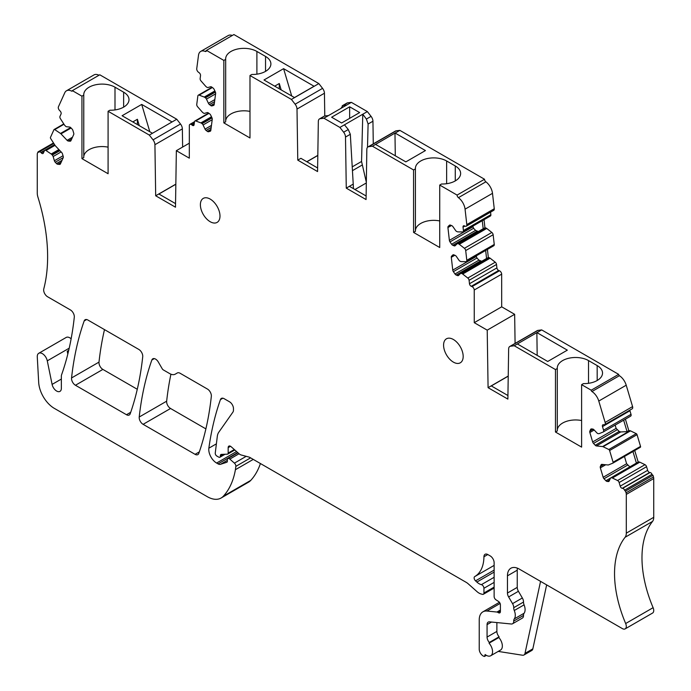 <?xml version="1.0" encoding="UTF-8"?>
<svg xmlns="http://www.w3.org/2000/svg" width="691" height="691" viewBox="0 0 691 691"><rect width="100%" height="100%" fill="white"/><g stroke="black" fill="none" stroke-linecap="round" stroke-linejoin="round"><path stroke-width="1.04" d="M59.556 164.415L60.402 163.922A2.22 1.278 60 0 1 60.065 164.32A2.22 1.278 60 0 1 59.556 164.415L57.681 164.233A2.22 1.278 60 0 1 56.481 163.534L55.237 162.221A2.22 1.278 60 0 1 54.39 160.753L53.138 156.537A2.22 1.278 60 0 0 52.291 155.069L51.67 154.413A2.22 1.278 60 0 0 51.194 154.007L46.003 150.534A2.22 1.278 60 0 0 44.768 150.353A2.22 1.278 60 0 0 44.431 150.742L43.36 153.108A2.22 1.278 60 0 1 43.023 153.506A2.22 1.278 60 0 1 41.313 152.91L40.916 152.495A2.22 1.278 60 0 0 39.206 151.899A2.22 1.278 60 0 0 38.99 152.089A1.106 0.639 60 0 1 38.877 152.184A1.106 0.639 60 0 1 38.022 151.89L37.521 153.013A4.656 2.686 60 0 0 37.262 154.326L37.262 193.083A11.091 6.4 60 0 0 37.91 197.056A166.298 96.014 60 0 1 46.444 236.858A166.298 96.014 60 0 1 43.783 288.89A5.545 3.205 60 0 0 47.575 296.75L70.404 309.931A5.545 3.205 60 0 1 74.291 317.229A388.031 224.031 60 0 1 62.656 371.689A388.031 224.031 60 0 1 61.559 374.859A5.545 3.205 60 0 0 61.352 376.198L61.352 388.333A6.651 3.844 60 0 1 59.97 391.382A6.651 3.844 60 0 1 52.101 384.403L61.352 379.065M458.435 197.652L485.868 181.811A11.091 6.4 60 0 1 492.502 193.333L494.255 208.751L466.814 224.592L465.06 209.174A11.091 6.4 60 0 0 458.435 197.652A2.22 1.278 60 0 1 457.088 195.087L439.726 185.058L439.726 247.516L413.572 232.418L415.412 231.364L415.412 168.906L413.572 169.96L413.572 232.418M413.572 169.96L372.423 146.207L368.709 146.682L396.142 130.841A5.545 3.205 60 0 0 395.416 131.083L367.983 146.924A5.545 3.205 60 0 1 368.709 146.682M249.987 75.518L251.818 74.455A18.303 10.564 0 0 0 262.658 72.719A18.303 10.564 0 0 0 265.534 71.372A18.303 10.564 0 0 0 270.889 63.9A18.303 10.564 0 0 0 265.534 56.429L256.897 51.445A18.303 10.564 0 0 0 231.044 51.428L231.019 51.445A18.303 10.564 0 0 0 230.984 51.454A18.303 10.564 0 0 0 228.669 53.103A18.303 10.564 0 0 0 225.655 58.908A18.303 10.564 0 0 0 225.672 59.357L223.841 60.419L223.841 122.877L249.987 137.975L249.987 75.518L291.412 99.426L295.126 104.203A5.545 3.205 60 0 1 297 109.066L297.769 160.131L317.566 171.558L318.335 121.383A5.545 3.205 60 0 1 319.475 118.921A5.545 3.205 60 0 1 320.201 118.679L323.924 118.204L339.912 127.429L343.634 132.206A5.545 3.205 60 0 1 345.5 137.068L346.269 188.133L366.066 199.561L366.835 149.386A5.545 3.205 60 0 1 367.983 146.924M223.841 60.419L206.471 50.391A2.22 1.278 60 0 1 206.013 51.41A2.22 1.278 60 0 1 205.132 51.41L206.454 50.642M214.322 103.529L210.798 105.568A2.22 1.278 60 0 0 211.956 105.896L213.579 105.421A2.22 1.278 60 0 0 213.744 105.352A2.22 1.278 60 0 0 214.184 104.574L215.644 93.458A2.22 1.278 60 0 0 215.342 91.938L214.124 89.364A2.22 1.278 60 0 0 213.087 88.068L211.757 87.083A2.22 1.278 60 0 0 210.591 86.755L207.974 87.524A2.22 1.278 60 0 1 206.816 87.196L206.151 86.712A2.22 1.278 60 0 1 205.685 86.271L201.003 80.933A2.22 1.278 60 0 1 200.14 78.558L200.528 75.578A2.22 1.278 60 0 0 199.189 72.762L198.421 72.192A2.773 1.598 60 0 1 196.745 68.668L198.498 55.28A11.091 6.4 60 0 1 200.718 51.419A11.091 6.4 60 0 1 205.132 51.41M210.798 105.568L209.459 104.583A2.22 1.278 60 0 1 208.432 103.279L206.462 99.124L215.592 93.855M215.402 92.067L205.426 97.828A2.22 1.278 60 0 1 206.462 99.124M205.426 97.828L204.761 97.336L215.074 91.376M214.866 90.944L204.268 97.06A2.22 1.278 60 0 1 204.761 97.336M204.268 97.06L199.146 95.142L212.344 87.524M210.807 130.409A2.22 1.278 60 0 1 210.358 131.186A2.22 1.278 60 0 1 210.194 131.255L208.578 131.731L210.798 130.444L212.258 119.293A2.22 1.278 60 0 0 211.956 117.781L210.738 115.207A2.22 1.278 60 0 0 209.71 113.903L208.371 112.918A2.22 1.278 60 0 0 207.214 112.59L204.596 113.359A2.22 1.278 60 0 1 203.43 113.03L202.774 112.547A2.22 1.278 60 0 1 202.299 112.106L197.617 106.768A2.22 1.278 60 0 1 196.754 104.393L197.859 95.937A2.22 1.278 60 0 1 198.308 95.168A2.22 1.278 60 0 1 199.146 95.142M208.578 131.731A2.22 1.278 60 0 1 207.412 131.402L206.082 130.418A2.22 1.278 60 0 1 205.046 129.122L203.076 124.959L212.206 119.69M212.016 117.902L202.04 123.663A2.22 1.278 60 0 1 203.076 124.959M202.04 123.663L201.375 123.171L211.696 117.211M211.489 116.779L200.891 122.894A2.22 1.278 60 0 1 201.375 123.171M200.891 122.894L195.76 120.977L208.967 113.359M194.162 124.207L192.323 125.27A2.22 1.278 60 0 0 193.644 125.52A2.22 1.278 60 0 0 194.093 124.751L194.482 121.771A2.22 1.278 60 0 1 194.922 121.003A2.22 1.278 60 0 1 195.76 120.977M192.323 125.27L191.545 124.691L194.309 123.102M108.09 111.268L109.929 110.215A18.303 10.564 0 0 0 120.77 108.478A18.303 10.564 0 0 0 123.637 107.131A18.303 10.564 0 0 0 129.001 99.659A18.303 10.564 0 0 0 123.637 92.188L115 87.196A18.303 10.564 0 0 0 89.148 87.178L89.148 87.178A18.303 10.564 0 0 0 89.096 87.213A18.303 10.564 0 0 0 86.781 88.854A18.303 10.564 0 0 0 83.758 94.667A18.303 10.564 0 0 0 83.775 95.116L81.944 96.179L81.944 158.636L108.09 173.735L108.09 111.268L149.325 135.082L153.048 139.85A5.545 3.205 60 0 1 154.922 144.713L155.682 195.778L175.488 207.205L176.352 150.681L189.308 158.161L189.334 125.339A2.773 1.598 60 0 1 189.887 124.38A2.773 1.598 60 0 1 191.545 124.691M81.944 96.179L72.348 90.633A1.106 0.639 60 0 1 72.114 91.143A1.106 0.639 60 0 1 71.605 91.108L72.348 90.685M70.905 140.714A2.22 1.278 60 0 1 70.568 141.111A2.22 1.278 60 0 1 70.059 141.206L70.905 140.714L73.712 134.52A2.22 1.278 60 0 0 73.712 133.138L72.935 130.53A2.22 1.278 60 0 0 72.08 129.053L70.836 127.74A2.22 1.278 60 0 0 69.636 127.049L66.612 126.747A2.22 1.278 60 0 1 65.412 126.056L64.799 125.408A2.22 1.278 60 0 1 64.375 124.864L60.419 118.679A2.22 1.278 60 0 1 59.987 116.356L61.058 113.989A2.22 1.278 60 0 0 60.212 111.13L59.486 110.37A2.773 1.598 60 0 1 58.424 106.803L64.781 92.749A11.091 6.4 60 0 1 66.483 90.789A11.091 6.4 60 0 1 71.605 91.108M60.402 163.922L63.209 157.729A2.22 1.278 60 0 0 63.209 156.347L62.484 153.912A2.22 1.278 60 0 0 61.637 152.443L55.496 145.956A2.22 1.278 60 0 1 55.081 145.421L50.685 138.554A1.106 0.639 60 0 1 50.469 137.397L53.95 129.701A1.106 0.639 60 0 1 54.123 129.511A1.106 0.639 60 0 1 54.736 129.606L60.497 133.449A2.22 1.278 60 0 1 60.972 133.855L67.113 140.342A2.22 1.278 60 0 0 68.314 141.033L70.059 141.206M500.396 611.595A2.773 1.598 60 0 1 499.818 612.865A2.773 1.598 60 0 1 498.436 612.727L500.396 611.595L500.396 604.806A2.773 1.598 60 0 0 498.557 601.49L495.957 599.797A2.773 1.598 60 0 1 494.125 596.48L494.125 562.707A5.545 3.205 60 0 0 490.204 555.918L487.846 554.562A5.545 3.205 60 0 0 485.082 554.286A5.545 3.205 60 0 0 483.933 556.765A44.345 25.602 60 0 1 474.752 576.579A44.345 25.602 60 0 1 474.708 576.605L474.708 576.605A2.773 1.598 60 0 0 475.538 580.855L476.859 582.064A11.091 6.4 60 0 0 481.394 584.646A2.773 1.598 60 0 1 483.933 588.274L483.933 592.999A2.773 1.598 60 0 1 483.363 594.269A2.773 1.598 60 0 1 482.482 594.346L481.074 593.975A11.091 6.4 60 0 1 477.015 591.634L468.187 583.8A11.091 6.4 60 0 0 466.157 582.323L249.943 457.485A5.545 3.205 60 0 0 248.924 457.053L241.142 454.972A5.545 3.205 60 0 1 239.112 453.797L231.131 446.723A3.325 1.918 60 0 0 228.859 446.118A3.325 1.918 60 0 0 228.168 447.638L228.168 453.071A2.22 1.278 60 0 1 227.71 454.082A2.22 1.278 60 0 1 227.339 454.186L221.379 454.384A2.773 1.598 60 0 0 220.904 454.514A2.773 1.598 60 0 0 220.334 455.784L220.334 456.233A2.22 1.278 60 0 1 219.876 457.252A2.22 1.278 60 0 1 218.762 457.14L216.81 456.017A2.22 1.278 60 0 1 215.255 453.071L217.302 436.41A16.627 9.605 60 0 1 218.771 432.246L232.936 412.095A5.545 3.205 60 0 0 233.463 410.134L233.463 408.597A5.545 3.205 60 0 0 229.542 401.808L224.134 398.69A5.545 3.205 60 0 0 221.362 398.413A5.545 3.205 60 0 0 220.429 399.614A388.031 224.031 60 0 0 208.855 448.191A11.091 6.4 60 0 0 216.611 463.048L218.062 463.886A5.545 3.205 60 0 0 220.472 464.317L226.76 462.279A2.22 1.278 60 0 0 226.907 462.219A2.22 1.278 60 0 0 227.365 461.199L227.365 459.843A2.773 1.598 60 0 1 227.935 458.574A2.773 1.598 60 0 1 229.827 459.083L234.404 463.134A2.773 1.598 60 0 1 235.847 466.373L235.406 469.707A105.326 60.808 60 0 1 223.331 496.224A27.718 16.005 60 0 1 221.094 498.021A27.718 16.005 60 0 1 207.17 496.613L54.39 408.407A22.172 12.801 60 0 1 38.687 382.425L37.279 356.979A7.204 4.163 60 0 1 38.756 353.282A7.204 4.163 60 0 1 47.282 360.849L52.101 384.403M489.306 642.449L499.109 636.791A5.545 3.205 60 0 1 496.872 631.41L487.069 637.067A5.545 3.205 60 0 0 489.306 642.449L489.064 643.174A8.871 5.122 60 0 1 490.722 655.742A8.871 5.122 60 0 1 485.151 654.532L484.486 656.45A5.545 3.205 60 0 1 479.226 649.16L479.226 619.957A17.741 10.244 60 0 1 482.905 611.837A17.741 10.244 60 0 1 486.974 611.043L496.941 612.036A2.773 1.598 60 0 1 497.693 612.295L498.436 612.727M487.069 637.067L487.069 624.629A5.545 3.205 60 0 1 488.217 622.09A5.545 3.205 60 0 1 489.487 621.84L511.305 623.999A5.545 3.205 60 0 0 512.575 623.748L522.37 618.091A5.545 3.205 60 0 0 523.519 615.413A5.545 3.205 60 0 1 524.08 613.254A9.976 5.761 60 0 0 524.08 604.85A5.545 3.205 60 0 1 523.519 602.042A5.545 3.205 60 0 0 522.344 597.983L512.549 603.64A5.545 3.205 60 0 1 513.724 607.7L523.519 602.042M513.724 607.7A5.545 3.205 60 0 0 514.277 610.507A9.976 5.761 60 0 1 514.277 618.911A5.545 3.205 60 0 0 513.724 621.071A5.545 3.205 60 0 1 512.575 623.748M508.628 596.946L518.423 591.289A5.545 3.205 60 0 1 517.248 587.376L507.453 593.033A5.545 3.205 60 0 0 508.628 596.946L512.549 603.64M507.453 593.033L507.453 575.836A16.627 9.605 60 0 1 510.899 568.227A16.627 9.605 60 0 1 519.209 569.047L622.375 628.611A5.545 3.205 60 0 0 625.148 628.888L652.589 613.047A5.545 3.205 60 0 0 653.107 607.683A97.932 56.541 60 0 1 642.397 549.241A97.932 56.541 60 0 1 652.537 521.429A11.091 6.4 60 0 0 653.738 517.317L653.738 478.561A4.656 2.686 60 0 0 653.479 476.954L652.978 475.244A1.106 0.639 60 0 1 652.01 474.337A2.22 1.278 60 0 0 650.084 472.506L649.687 472.471A2.22 1.278 60 0 1 647.64 470.312L646.569 466.701A2.22 1.278 60 0 0 644.997 464.68L639.806 462.158A2.22 1.278 60 0 0 639.33 462.011L638.709 461.951A2.22 1.278 60 0 0 638.199 462.054A2.22 1.278 60 0 1 638.199 462.054L634.727 450.523M609.168 481.057A2.22 1.278 60 0 1 608.831 481.446A2.22 1.278 60 0 1 608.322 481.541L609.168 481.057L610.421 478.284A2.22 1.278 60 0 1 610.766 477.896A2.22 1.278 60 0 1 611.276 477.792L611.889 477.852A2.22 1.278 60 0 1 612.373 477.999L617.555 480.521A2.22 1.278 60 0 1 619.127 482.543L620.198 486.153A2.22 1.278 60 0 0 622.254 488.312L622.643 488.347A2.22 1.278 60 0 1 624.569 490.178A1.106 0.639 60 0 0 625.536 491.085L626.046 492.795A4.656 2.686 60 0 1 626.296 494.402L626.296 533.158A11.091 6.4 60 0 1 625.105 537.27A97.932 56.541 60 0 0 614.955 565.083A97.932 56.541 60 0 0 625.666 623.524A5.545 3.205 60 0 1 625.148 628.888M601.075 464.862L601.921 464.378A2.22 1.278 60 0 0 601.42 464.473A2.22 1.278 60 0 0 601.075 464.862L600.349 466.46A2.22 1.278 60 0 0 600.349 467.85L603.157 477.282A2.22 1.278 60 0 0 604.003 478.751L605.877 480.729A2.22 1.278 60 0 0 607.078 481.42L608.322 481.541M601.921 464.378L608.063 464.983A2.22 1.278 60 0 0 608.486 464.931L612.874 463.134A1.106 0.639 60 0 0 612.926 463.108L640.358 447.267A1.106 0.639 60 0 1 640.315 447.293L612.96 463.082M590.632 429.413L591.479 428.93A2.22 1.278 60 0 0 590.969 429.025A2.22 1.278 60 0 0 590.632 429.413L589.855 431.132A2.22 1.278 60 0 0 589.855 432.514L592.653 441.946A2.22 1.278 60 0 0 593.509 443.415L595.253 445.263A2.22 1.278 60 0 0 596.454 445.954L602.595 446.559A2.22 1.278 60 0 1 603.07 446.706L608.823 449.504A1.106 0.639 60 0 1 609.609 450.515L613.09 462.227A1.106 0.639 60 0 1 612.926 463.108M591.479 428.921L592.723 429.051A2.22 1.278 60 0 1 593.923 429.742L596.946 432.937A2.22 1.278 60 0 0 598.147 433.628L598.769 433.689A2.22 1.278 60 0 0 599.183 433.637L603.148 432.013A2.22 1.278 60 0 0 603.234 431.97L630.676 416.129A2.22 1.278 60 0 1 630.581 416.172L603.321 431.918M588.525 383.315L588.525 360.581A18.303 10.564 0 0 0 562.647 360.581A18.303 10.564 0 0 0 560.306 362.239A18.303 10.564 0 0 0 557.283 368.053A18.303 10.564 0 0 0 557.3 368.502L555.469 369.564L555.469 432.022L581.615 447.12L581.615 384.654L591.22 390.199A1.106 0.639 60 0 0 591.954 391.529A11.091 6.4 60 0 1 598.777 401.048L605.135 422.443A2.773 1.598 60 0 1 604.711 424.663A2.773 1.598 60 0 1 604.072 424.784L603.355 424.715A2.22 1.278 60 0 0 602.846 424.81A2.22 1.278 60 0 0 602.5 426.589L603.571 430.191A2.22 1.278 60 0 1 603.234 431.97M555.469 369.564L514.234 345.75L510.511 346.234L537.952 330.393A5.545 3.205 60 0 0 537.227 330.635L509.785 346.476A5.545 3.205 60 0 1 510.511 346.234M472.022 286.627L471.245 286.299L498.677 270.457L499.455 270.786L472.022 286.627A2.773 1.598 60 0 1 474.233 289.831L474.251 322.671L487.215 330.151L488.079 387.677L507.876 399.113L508.645 348.938A5.545 3.205 60 0 1 509.785 346.476M471.245 286.299A2.22 1.278 60 0 1 469.474 283.742L469.085 280.313L496.518 264.472A2.22 1.278 60 0 0 495.24 262.2L490.109 258.192A2.22 1.278 60 0 0 489.625 257.907L488.96 257.631A2.22 1.278 60 0 0 488.338 257.536L487.414 249.425M495.24 262.2L467.798 278.041A2.22 1.278 60 0 1 469.085 280.313M467.798 278.041L462.676 274.033L490.109 258.192M489.625 257.907L462.184 273.748A2.22 1.278 60 0 1 462.676 274.033M462.184 273.748L461.519 273.472L488.96 257.631M459.817 274.215L457.485 275.562A2.22 1.278 60 0 0 458.375 275.562A2.22 1.278 60 0 0 458.513 275.459L460.482 273.576A2.22 1.278 60 0 1 460.629 273.463A2.22 1.278 60 0 1 461.519 273.472M457.485 275.562L456.146 275.009A2.22 1.278 60 0 1 454.989 273.99L453.365 271.649A2.22 1.278 60 0 1 452.76 270.103L451.301 257.302A2.22 1.278 60 0 1 451.603 256.136L452.821 254.97A2.22 1.278 60 0 1 452.968 254.858A2.22 1.278 60 0 1 453.857 254.858L455.188 255.42A2.22 1.278 60 0 1 456.354 256.43L458.971 260.222A2.22 1.278 60 0 0 460.128 261.233L460.793 261.509A2.22 1.278 60 0 0 461.26 261.613L465.941 261.682A2.22 1.278 60 0 0 466.365 261.578L493.797 245.737A2.22 1.278 60 0 0 494.246 244.459L493.141 234.733A2.22 1.278 60 0 0 491.854 232.461L486.732 228.453A2.22 1.278 60 0 0 486.239 228.16L485.574 227.883A2.22 1.278 60 0 0 484.952 227.788L484.028 219.686M494.246 244.459L466.805 260.3A2.22 1.278 60 0 1 466.365 261.578M466.805 260.3L465.699 250.574L493.141 234.733M491.854 232.461L464.421 248.302A2.22 1.278 60 0 1 465.699 250.574M464.421 248.302L459.29 244.294L486.732 228.453M486.239 228.16L458.798 244.001A2.22 1.278 60 0 1 459.29 244.294M458.798 244.001L458.142 243.724L485.574 227.883M456.431 244.476L454.099 245.823A2.22 1.278 60 0 0 454.989 245.823A2.22 1.278 60 0 0 455.136 245.72L457.105 243.837A2.22 1.278 60 0 1 457.243 243.724A2.22 1.278 60 0 1 458.142 243.724M454.099 245.823L452.769 245.27A2.22 1.278 60 0 1 451.603 244.251L449.988 241.91A2.22 1.278 60 0 1 449.375 240.364L447.923 227.564A2.22 1.278 60 0 1 448.217 226.389L449.444 225.223A2.22 1.278 60 0 1 449.582 225.119A2.22 1.278 60 0 1 450.472 225.119L451.81 225.672A2.22 1.278 60 0 1 452.968 226.691L455.585 230.474A2.22 1.278 60 0 0 456.742 231.494L457.407 231.77A2.22 1.278 60 0 0 457.883 231.874L462.555 231.943A2.22 1.278 60 0 0 462.979 231.839L490.42 215.998A2.22 1.278 60 0 0 490.86 214.72L490.567 212.146M490.86 214.72L463.428 230.561A2.22 1.278 60 0 1 462.979 231.839M463.428 230.561L463.03 227.132A2.22 1.278 60 0 1 463.48 225.862A2.22 1.278 60 0 1 464.369 225.862L465.147 226.182A2.773 1.598 60 0 0 466.261 226.182L493.694 210.34A2.773 1.598 60 0 0 494.255 208.751M466.814 224.592A2.773 1.598 60 0 1 466.261 226.182M200.39 204.743A13.855 7.998 60 0 1 203.258 198.395A13.855 7.998 60 0 1 213.934 202.109A13.855 7.998 60 0 1 219.988 216.058A13.855 7.998 60 0 1 217.112 222.398A13.855 7.998 60 0 1 206.436 218.693A13.855 7.998 60 0 1 200.39 204.743M195.087 454.332L143.115 424.326A5.545 3.205 60 0 1 139.219 417.019A388.031 224.031 60 0 1 151.847 360.02A5.545 3.205 60 0 1 152.78 358.819A5.545 3.205 60 0 1 158.325 362.024L162.204 368.744A2.22 1.278 60 0 0 163.318 369.91L169.71 373.606A11.091 6.4 60 0 0 175.255 374.151L177.302 372.976A5.545 3.205 60 0 1 180.075 373.244L207.438 389.05A5.545 3.205 60 0 1 211.334 396.349A388.031 224.031 60 0 1 198.801 453.4A5.545 3.205 60 0 1 197.859 454.609A5.545 3.205 60 0 1 195.087 454.332L199.328 451.888M126.479 414.721L75.449 385.258A5.545 3.205 60 0 1 71.553 377.951A388.031 224.031 60 0 1 84.172 320.952A5.545 3.205 60 0 1 85.114 319.752A5.545 3.205 60 0 1 87.887 320.028L138.831 349.439A5.545 3.205 60 0 1 142.726 356.746A388.031 224.031 60 0 1 130.193 413.788A5.545 3.205 60 0 1 129.252 414.997A5.545 3.205 60 0 1 126.479 414.721L130.72 412.277M463.177 356.461A13.855 7.998 60 0 1 460.301 362.801A13.855 7.998 60 0 1 449.625 359.095A13.855 7.998 60 0 1 443.579 345.146A13.855 7.998 60 0 1 446.446 338.806A13.855 7.998 60 0 1 457.122 342.511A13.855 7.998 60 0 1 463.177 356.461M514.234 345.75L517.369 343.945L547.73 361.471L567.328 350.156L536.967 332.63L541.675 329.909L537.952 330.393M541.675 329.909L618.652 374.358A1.106 0.639 60 0 0 619.395 375.688A11.091 6.4 60 0 1 626.219 385.207L632.576 406.602A2.773 1.598 60 0 1 632.153 408.822L604.711 424.663M602.5 426.589L629.942 410.748A2.22 1.278 60 0 1 629.829 410.16M629.942 410.748L631.013 414.35A2.22 1.278 60 0 1 630.676 416.129M625.415 419.169L628.81 430.597L630.028 430.718A2.22 1.278 60 0 1 630.503 430.864L636.264 433.663A1.106 0.639 60 0 1 637.05 434.674L640.531 446.386A1.106 0.639 60 0 1 640.358 447.267M260.412 463.531A105.326 60.808 60 0 1 250.764 480.383A27.718 16.005 60 0 1 248.527 482.18L221.094 498.021M38.756 353.282L66.198 337.441A7.204 4.163 60 0 1 71.138 338.789M66.483 90.789L93.924 74.948A11.091 6.4 60 0 1 99.003 75.241M149.325 135.082L152.461 133.268L122.1 115.734L141.698 104.419L172.059 121.953L176.766 119.241L99.78 74.792L72.348 90.633M176.766 119.241L180.489 124.009A5.545 3.205 60 0 1 182.355 128.871L182.631 147.053M200.718 51.419L228.16 35.578A11.091 6.4 60 0 1 232.314 35.466M206.471 50.391L233.912 34.55L318.845 83.585L322.567 88.362A5.545 3.205 60 0 1 324.442 93.225L324.779 116.01M340.931 108.383L342.961 105.542L342.209 105.801L346.917 103.08A5.545 3.205 60 0 1 347.642 102.838L351.365 102.363L367.353 111.588L371.067 116.364A5.545 3.205 60 0 1 372.941 121.227L373.278 143.866M372.423 146.207L375.559 144.393L405.842 161.875L425.44 150.56L395.157 133.078L399.864 130.366L396.142 130.841M399.864 130.366L484.529 179.245A2.22 1.278 60 0 0 485.868 181.811M498.677 270.457A2.22 1.278 60 0 1 496.907 267.901L496.518 264.472M499.455 270.786A2.773 1.598 60 0 1 501.666 273.99L501.692 306.83L514.648 314.31L515.089 343.418M75.449 385.258L102.881 369.417A5.545 3.205 60 0 1 98.994 362.11A388.031 224.031 60 0 1 104.488 329.607M102.881 369.417L137.284 389.275M143.115 424.326L170.556 408.485A5.545 3.205 60 0 1 166.661 401.177A388.031 224.031 60 0 1 170.927 374.194M170.556 408.485L205.883 428.886M439.726 185.058L441.558 183.996A18.303 10.564 0 0 0 452.398 182.269A18.303 10.564 0 0 0 455.239 180.93A18.303 10.564 0 0 0 455.274 180.912A18.303 10.564 0 0 0 460.629 173.441A18.303 10.564 0 0 0 455.274 165.97L446.636 160.986A18.303 10.564 0 0 0 420.75 160.986A18.303 10.564 0 0 0 418.409 162.644A18.303 10.564 0 0 0 415.395 168.457A18.303 10.564 0 0 0 415.412 168.906M455.274 180.912L455.274 165.97M457.088 195.087L484.529 179.245M472.774 226.182L473.577 228.289L475.581 230.405L478.379 231.528M482.266 220.705L483.19 228.807L482.655 229.084L484.952 227.788M476.151 255.929L476.954 258.028L478.958 260.153L481.757 261.267M485.652 250.444L486.568 258.555L486.041 258.823L488.338 257.536M474.251 289.995L501.683 274.154M474.251 322.671L501.692 306.83M487.215 330.151L514.648 314.31M488.079 387.677L508.231 376.042M507.928 395.52L491.31 385.932L508.222 376.163M517.369 343.945L536.864 332.639L537.183 355.381M588.525 360.581L597.162 365.574L597.197 380.499A18.303 10.564 0 0 0 602.526 373.045A18.303 10.564 0 0 0 597.162 365.574M597.136 380.534A18.303 10.564 0 0 0 597.162 380.516A18.303 10.564 0 0 1 594.295 381.864A18.303 10.564 0 0 1 583.454 383.6L581.615 384.654M591.22 390.199L618.652 374.358M555.469 432.022L557.3 430.959L557.3 368.502M581.615 420.543A18.303 10.564 0 0 0 557.3 430.07M592.653 441.946L616.122 428.394L615.145 425.095M616.122 428.394L619.196 431.434L620.699 431.953L627.048 431.616L628.81 430.597M603.157 477.282L626.625 463.73L624.465 456.449M626.625 463.73L629.847 466.874M632.965 451.543L636.402 463.091L638.164 462.072L610.766 477.896M625.536 491.085L652.978 475.244M517.248 587.376L517.248 570.179A16.627 9.605 60 0 1 517.395 568.157M518.423 591.289L522.344 597.983M496.872 631.41L496.872 622.574M499.109 636.791L498.859 637.517L489.064 643.174M498.859 637.517A8.871 5.122 60 0 1 500.517 650.084L490.722 655.742M486.378 655.362L484.486 656.45M235.847 466.373L250.591 457.865M235.406 469.707L253.251 459.403M67.925 353.628A11.091 6.4 60 0 1 67.226 351.235L67.813 354.077M38.022 151.89L53.501 142.959M81.944 158.636L83.775 157.574L83.775 95.116M108.09 147.157A18.303 10.564 0 0 0 83.775 156.684M172.059 121.953L152.461 133.268M155.682 195.778L175.842 184.143M175.834 184.264L158.921 194.024L175.54 203.62M176.352 150.681L189.308 143.192M291.412 99.426L318.845 83.585M283.595 68.668L263.997 79.983L294.461 97.569L314.06 86.254L283.595 68.668L291.706 95.98M223.841 122.877L225.672 121.815L225.672 59.357M249.987 111.398A18.303 10.564 0 0 0 225.672 120.925M297.769 160.131L300.905 158.317L317.618 167.973M306.804 161.72L317.817 155.363M320.201 118.679L324.157 116.218L319.475 118.921M324.856 115.993L328.467 115.578L351.365 102.363M323.924 118.204L328.467 115.578M339.912 127.429L367.353 111.588M349.655 106.803L331.628 117.22L341.613 122.989L359.648 112.573L349.655 106.803L349.655 118.342M344.455 124.812L348.281 129.519L350.32 134.287L353.231 184.108L349.404 186.32L366.126 195.976M346.269 188.133L349.404 186.32M375.559 144.393L394.976 133.104L395.287 155.786M439.726 220.939A18.303 10.564 0 0 0 415.412 230.466M175.255 374.151L177.311 372.967M623.653 420.188L627.048 431.616M347.642 102.838L342.961 105.542L346.796 104.997M366.334 182.269L361.557 161.469L362.784 114.231L366.394 119.068L368.104 124.017L367.5 147.321M498.22 651.414L522.5 655.223A5.545 3.205 60 0 0 523.942 654.999L531.785 650.473A5.545 3.205 60 0 0 532.839 648.858L546.65 584.888M540.552 581.364L524.996 653.384A5.545 3.205 60 0 1 523.942 654.999M132.81 121.918L137.388 119.275L139.288 125.658M141.698 104.419L149.817 131.739M274.698 86.159L279.276 83.516L281.177 89.899M317.808 155.484L306.899 161.78M353.429 188.643L353.231 184.108M354.958 189.524L366.325 182.96M137.388 124.561L137.388 119.275M279.276 88.802L279.276 83.516M465.06 209.174L492.502 193.333M463.03 227.132L464.879 226.069M450.446 225.111L448.217 226.389M447.923 227.564L451.448 225.525M472.843 226.812L449.375 240.364M449.988 241.91L473.577 228.289M475.581 230.405L451.603 244.251M452.769 245.27L477.04 231.252M482.655 229.084L457.416 243.655M453.823 254.849L451.603 256.136M451.301 257.302L454.825 255.264M476.229 256.551L452.76 270.103M453.365 271.649L476.954 258.028M478.958 260.153L454.989 273.99M456.146 275.009L480.418 260.999M486.041 258.823L460.793 273.394M496.907 267.901L469.474 283.742M591.954 391.529L619.395 375.688M598.777 401.048L626.219 385.207M605.135 422.443L632.576 406.602M603.571 430.191L631.013 414.35M589.855 431.132L593.206 429.197M589.855 432.514L594.182 430.018M593.509 443.415L617.098 429.793M595.253 445.263L619.196 431.434M596.454 445.954L620.699 431.953M602.595 446.559L630.028 430.718M603.07 446.706L630.503 430.864M608.823 449.504L636.264 433.663M609.609 450.515L637.05 434.674M613.09 462.227L640.531 446.386M600.349 466.46L603.666 464.551M600.349 467.85L605.722 464.749M604.003 478.751L627.601 465.129M605.877 480.729L610.654 477.973M607.078 481.42L609.687 479.917M611.276 477.792L638.709 461.951M611.889 477.852L639.33 462.011M612.373 477.999L639.806 462.158M617.555 480.521L644.997 464.68M619.127 482.543L646.569 466.701M620.198 486.153L647.64 470.312M622.254 488.312L649.687 472.471M622.643 488.347L650.084 472.506M624.569 490.178L652.01 474.337M626.046 492.795L653.479 476.954M626.296 494.402L653.738 478.561M626.296 533.158L653.738 517.317M625.105 537.27L652.537 521.429M625.666 623.524L653.107 607.683M507.453 575.836L517.248 570.179M514.277 610.507L524.08 604.85M514.277 618.911L524.08 613.254M513.724 621.071L523.519 615.413M487.069 624.629L491.543 622.047M486.974 611.043L500.111 603.459M496.941 612.036L500.396 610.041M497.693 612.295L500.396 610.732M483.933 556.765L487.794 554.536M474.786 576.562L494.125 565.393L474.752 576.579M475.538 580.855L494.125 570.127M476.859 582.064L494.125 572.105M481.394 584.646L494.125 577.296M483.933 588.274L494.125 582.392M483.933 592.999L494.125 587.117M228.168 447.638L230.526 446.282M228.168 453.071L234.301 449.53M220.334 455.784L222.839 454.341M220.334 456.233L223.668 454.307M220.429 399.614L222.882 398.206M208.855 448.191L216.387 443.847M216.611 463.048L236.555 451.534M218.062 463.886L237.704 452.545M220.472 464.317L227.365 460.344M229.827 459.083L239.06 453.754M234.404 463.134L246.195 456.328M223.331 496.224L250.764 480.383M47.282 360.849L69.212 348.186M67.226 351.235L68.703 350.38M40.916 152.495L54.563 144.618M41.313 152.91L44.207 151.234M46.003 150.534L55.021 145.335M51.194 154.007L58.899 149.558M51.67 154.413L59.322 149.999M52.291 155.069L59.936 150.655M53.138 156.537L61.136 151.916M54.39 160.753L63.036 155.76M55.237 162.221L63.261 157.591M56.481 163.534L62.026 160.338M57.681 164.233L61.179 162.212M54.736 129.606L63.987 124.259M60.497 133.449L70.672 127.576M60.972 133.855L71.095 128.016M67.113 140.342L72.477 137.241M68.314 141.033L71.631 139.124M153.048 139.85L180.489 124.009M154.922 144.713L182.355 128.871M211.455 125.416L205.046 129.122M206.082 130.418L211.187 127.472M210.945 129.372L207.412 131.402M214.841 99.582L208.432 103.279M209.459 104.583L214.573 101.629M211.956 105.896L214.184 104.609M295.126 104.203L322.567 88.362M297 109.066L324.442 93.225M343.634 132.206L348.281 129.519M345.5 137.068L350.32 134.287M151.847 360.02L154.3 358.603M139.219 417.019L166.661 401.177M84.172 320.952L86.625 319.536M71.553 377.951L98.994 362.11M366.394 119.068L371.067 116.364M368.104 124.017L372.941 121.227M446.636 183.711L446.636 160.986M115 109.929L115 87.196M123.637 92.188L123.637 107.131M256.897 74.17L256.897 51.445M265.534 56.429L265.534 71.372M361.557 161.469L352.22 166.868M524.996 653.384L532.839 648.858M352.445 170.66L361.998 165.14M457.243 243.724L482.845 228.946M460.629 273.463L486.231 258.684M482.905 611.837L499.429 602.293M483.363 594.269L494.125 588.058M227.71 454.082L234.81 449.988M219.876 457.252L225.05 454.263M227.935 458.574L237.972 452.786M39.206 151.899L53.82 143.46M44.768 150.353L54.598 144.678M54.123 129.511L63.779 123.931M189.887 124.38L194.491 121.72M194.922 121.003L208.613 113.099M198.308 95.168L211.999 87.256"/></g></svg>

